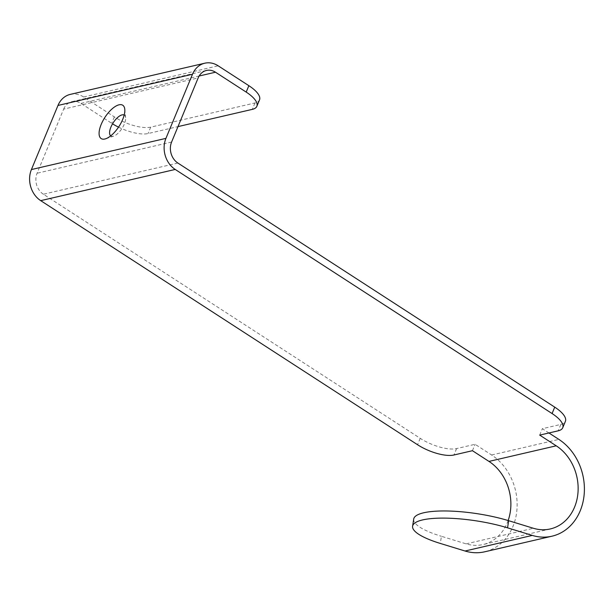 <?xml version="1.0" encoding="UTF-8"?>
<svg xmlns="http://www.w3.org/2000/svg" width="615" height="615" viewBox="0 0 615 615"><rect width="100%" height="100%" fill="white"/><g stroke="black" fill="none" stroke-linecap="round" stroke-linejoin="round"><path stroke-width="0.46" stroke-dasharray="3.08 2.31" d="M70.264 94.395A22.963 19.08 76.9 0 1 83.64 96.993L114.336 116.881A27.921 10.132 -157.5 0 0 150.721 127.136L254.964 102.959A27.921 10.132 -157.5 0 0 259.515 99.884M118.534 127.151A27.921 10.132 -157.5 0 0 148.061 133.547L177.996 126.605M508.136 520.536A45.302 37.646 -103.1 0 1 483.052 544.544A45.302 37.646 -103.1 0 1 466.132 543.86L441.401 536.295L440.309 543.437M413.695 519.06A62.053 14.968 -171.3 0 0 441.401 536.295M177.873 163.037L43.365 194.232L420.214 438.326A27.921 10.132 -157.5 0 0 456.599 448.581L475.095 444.291L491.623 455A52.744 43.834 -103.1 0 1 516.992 508.997A52.744 43.834 -103.1 0 1 484.728 551.793M548.941 432.968L542.353 428.701L560.849 424.412A27.921 10.132 -157.5 0 0 565.4 421.329M110.708 135.869A12.408 5.235 -57.1 0 0 113.198 136.261A12.408 5.235 -57.1 0 0 113.698 136.123A12.408 5.235 -57.1 0 0 122.016 128.42A12.408 5.235 -57.1 0 0 125.637 117.68A12.408 5.235 -57.1 0 0 124.192 115.051M43.365 194.232A15.513 12.892 -103.1 0 1 37.092 173.23L63.645 109.116L198.161 77.921M63.645 109.116A15.513 12.892 76.9 0 1 71.947 101.652A15.513 12.892 76.9 0 1 80.98 103.405L111.676 123.292A27.921 10.132 -157.5 0 0 112.545 123.838M472.443 450.703L475.095 444.291M539.701 435.113L542.353 428.701M150.721 127.136L148.061 133.547M254.964 102.959L252.311 109.37M83.64 96.993L218.156 65.805M466.132 543.86L533.39 528.27M491.623 455L558.881 439.402M171.6 142.034L37.092 173.23M80.98 103.405L199.122 76.014M560.849 424.412L558.197 430.823M456.599 448.581L453.947 454.992M420.214 438.326L417.562 444.737M114.336 116.881L111.676 123.292M550.31 528.946L483.052 544.544M71.947 101.652L206.463 70.456M125.637 117.68L124.784 109.27M113.698 136.123L105.672 138.775"/><path stroke-width="0.92" d="M177.996 126.605L252.311 109.37A27.921 10.132 -157.5 0 0 256.862 106.295A27.921 10.132 -157.5 0 0 246.192 92.096L215.496 72.216A15.513 12.892 76.9 0 0 206.463 70.456A15.513 12.892 76.9 0 0 198.161 77.921L171.6 142.034A15.513 12.892 -103.1 0 0 177.873 163.037L554.73 407.138L552.078 413.549L175.221 169.448A22.963 19.08 76.9 0 1 165.935 138.367L192.495 74.254A22.963 19.08 76.9 0 1 204.78 63.207A22.963 19.08 76.9 0 1 218.156 65.805L248.852 85.685L246.192 92.096M256.862 106.295L259.515 99.884A27.921 10.132 -157.5 0 0 248.852 85.685M119.041 104.811A19.857 8.372 -57.1 0 0 101.198 124.399A19.857 8.372 -57.1 0 0 104.873 139.005A19.857 8.372 -57.1 0 0 105.672 138.775A19.857 8.372 -57.1 0 0 118.987 126.459A19.857 8.372 -57.1 0 0 124.784 109.27A19.857 8.372 -57.1 0 0 119.041 104.811M508.136 520.536A45.302 37.646 -103.1 0 0 488.971 461.411L472.443 450.703L453.947 454.992A27.921 10.132 -157.5 0 1 417.562 444.737L40.705 200.644A22.963 19.08 76.9 0 1 31.419 169.556L57.979 105.449L192.495 74.254M488.971 461.411L556.229 445.813L539.701 435.113L558.197 430.823A27.921 10.132 -157.5 0 0 562.74 427.74A27.921 10.132 -157.5 0 0 552.078 413.549M556.229 445.813A45.302 37.646 -103.1 0 1 578.015 492.192A45.302 37.646 -103.1 0 1 550.31 528.946A45.302 37.646 -103.1 0 1 533.39 528.27L508.659 520.697A62.053 14.968 8.7 0 0 423.689 512.779A62.053 14.968 -171.3 0 0 413.695 519.06L412.604 526.209A62.053 14.968 -171.3 0 0 440.309 543.437L465.032 551.009L532.29 535.411L507.56 527.839L508.659 520.697M507.56 527.839A62.053 14.968 8.7 0 0 422.59 519.921A62.053 14.968 -171.3 0 0 412.604 526.209M548.941 432.968L558.881 439.402A52.744 43.834 -103.1 0 1 584.25 493.399A52.744 43.834 -103.1 0 1 551.986 536.195L484.728 551.793A52.744 43.834 -103.1 0 1 465.032 551.009M551.986 536.195A52.744 43.834 -103.1 0 1 532.29 535.411M562.74 427.74L565.4 421.329A27.921 10.132 -157.5 0 0 554.73 407.138M124.192 115.051A12.408 5.235 -57.1 0 0 122.047 114.89A12.408 5.235 -57.1 0 0 112.061 124.699A12.408 5.235 -57.1 0 0 110.708 135.869M112.545 123.838A27.921 10.132 -157.5 0 0 118.534 127.151M204.78 63.207L70.264 94.395A22.963 19.08 76.9 0 0 57.979 105.449M31.419 169.556L165.935 138.367M40.705 200.644L175.221 169.448M199.122 76.014L215.496 72.216"/></g></svg>

